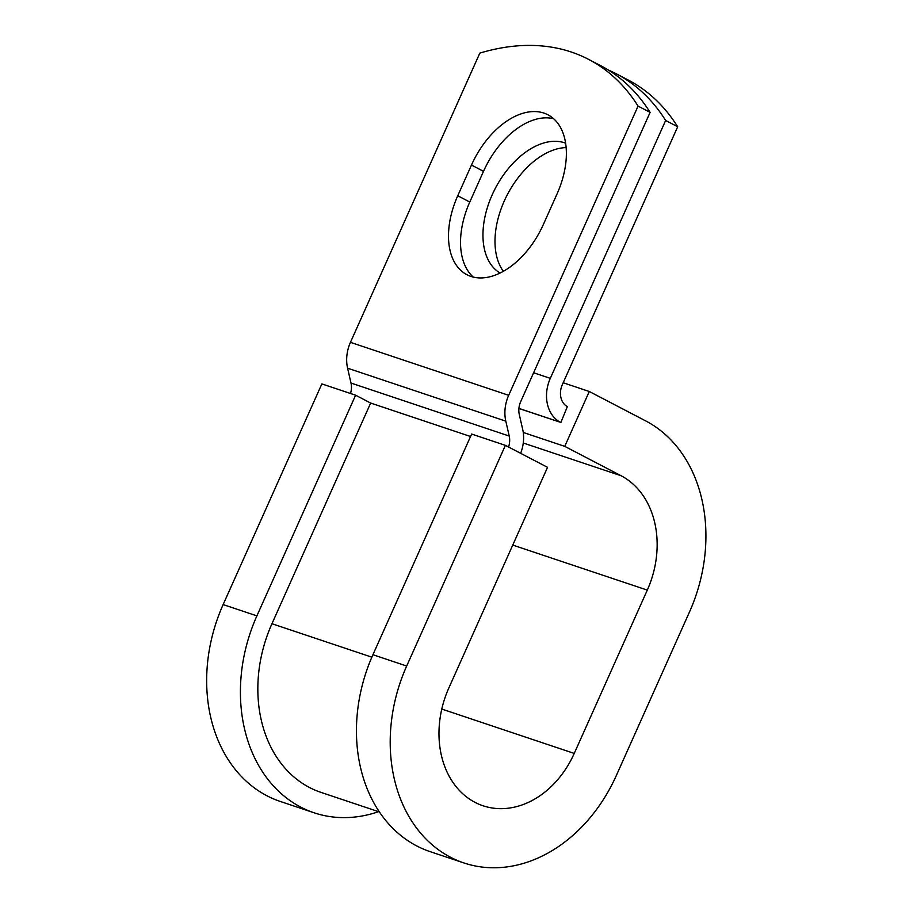 <?xml version="1.0" encoding="UTF-8"?>
<svg xmlns="http://www.w3.org/2000/svg" width="913" height="913" viewBox="0 0 913 913"><rect width="100%" height="100%" fill="white"/><g stroke="black" fill="none" stroke-linecap="round" stroke-linejoin="round"><path stroke-width="1.37" d="M543.954 113.098A72.846 44.817 -62.5 0 0 471.473 165.059L457.744 195.759A72.846 44.817 -62.5 0 0 466.885 274.687A72.846 44.817 -62.5 0 0 543.395 224.438L557.124 193.739A72.846 44.817 -62.5 0 0 547.983 114.81A72.846 44.817 -62.5 0 0 543.954 113.098M553.62 118.69A72.846 44.817 -62.5 0 0 483.513 171.336L469.784 202.035A72.846 44.817 -62.5 0 0 473.288 277.084M500.062 273.021A72.846 44.817 117.5 0 1 494.218 190.52A72.846 44.817 117.5 0 1 564.691 142.839A72.846 44.817 117.5 0 1 565.638 143.17M560.856 422.525L567.361 406.593A17.221 13.512 108.5 0 1 562.34 384.635L677.686 126.759L665.645 120.47L550.299 378.347A34.454 27.025 108.5 0 0 560.354 422.263L518.915 408.488M508.552 447.005A17.221 13.512 108.5 0 0 509.226 436.049L505.813 421.167A34.454 27.025 -71.5 0 1 508.678 395.318L638.061 106.091L650.102 112.367A313.992 193.179 117.5 0 0 600.674 65.668L588.634 59.391A313.992 193.179 117.5 0 1 638.061 106.091M350.501 393.492A17.221 13.512 108.5 0 0 350.991 383.061L347.591 368.19A34.454 27.025 -71.5 0 1 350.455 342.341L479.827 53.102A313.992 193.179 117.5 0 1 588.634 59.391M520.638 453.305A34.454 27.025 108.5 0 0 522.692 429.395L519.292 414.525A17.221 13.512 -71.5 0 1 520.718 401.594L650.102 112.367M665.645 120.47A313.992 193.179 -62.5 0 0 616.229 73.782A313.992 193.179 -62.5 0 0 608.309 70.016M503.36 271.287A72.846 44.817 117.5 0 1 506.738 195.839A72.846 44.817 117.5 0 1 566.163 147.598M616.229 73.782L628.27 80.059A313.992 193.179 117.5 0 1 677.686 126.759M256.895 615.876A149.994 117.697 108.5 0 0 314.129 812.798L280.371 801.488A149.994 117.697 108.5 0 1 223.137 604.577L256.895 615.876L355.614 395.203L370.655 403.055L271.948 623.727A128.471 100.795 108.5 0 0 320.965 792.381L379.386 811.942M406.684 666.034A149.994 117.697 108.5 0 0 463.907 862.945L430.16 851.646A149.994 117.697 108.5 0 1 372.926 654.724L406.684 666.034L505.391 445.361L547.538 467.33L448.831 688.003A89.714 70.392 108.5 0 0 483.057 805.78A89.714 70.392 108.5 0 0 574.243 753.419L647.294 590.106A89.714 70.392 108.5 0 0 621.114 475.753L564.748 446.366L523.252 432.465M563.184 382.752L589.284 391.494L564.748 446.366M463.907 862.945A149.994 117.697 108.5 0 0 616.389 775.388L689.441 612.087A149.994 117.697 108.5 0 0 645.651 420.882L589.284 391.494M314.129 812.798A149.994 117.697 108.5 0 0 378.575 811.668M223.137 604.577L321.855 383.905L355.614 395.203M372.926 654.724L471.644 434.052L505.391 445.361M483.513 171.336L471.473 165.059M518.915 408.396L560.354 422.263M350.455 342.341L508.678 395.318M533.614 372.766L550.299 378.347M271.948 623.727L371.853 657.177M370.655 403.055L470.549 436.505M350.991 383.061L509.226 436.049M347.591 368.19L505.813 421.167M469.784 202.035L457.744 195.759M621.114 475.753L523.275 442.999M647.294 590.106L512.764 545.072M574.243 753.419L441.778 709.059"/></g></svg>
